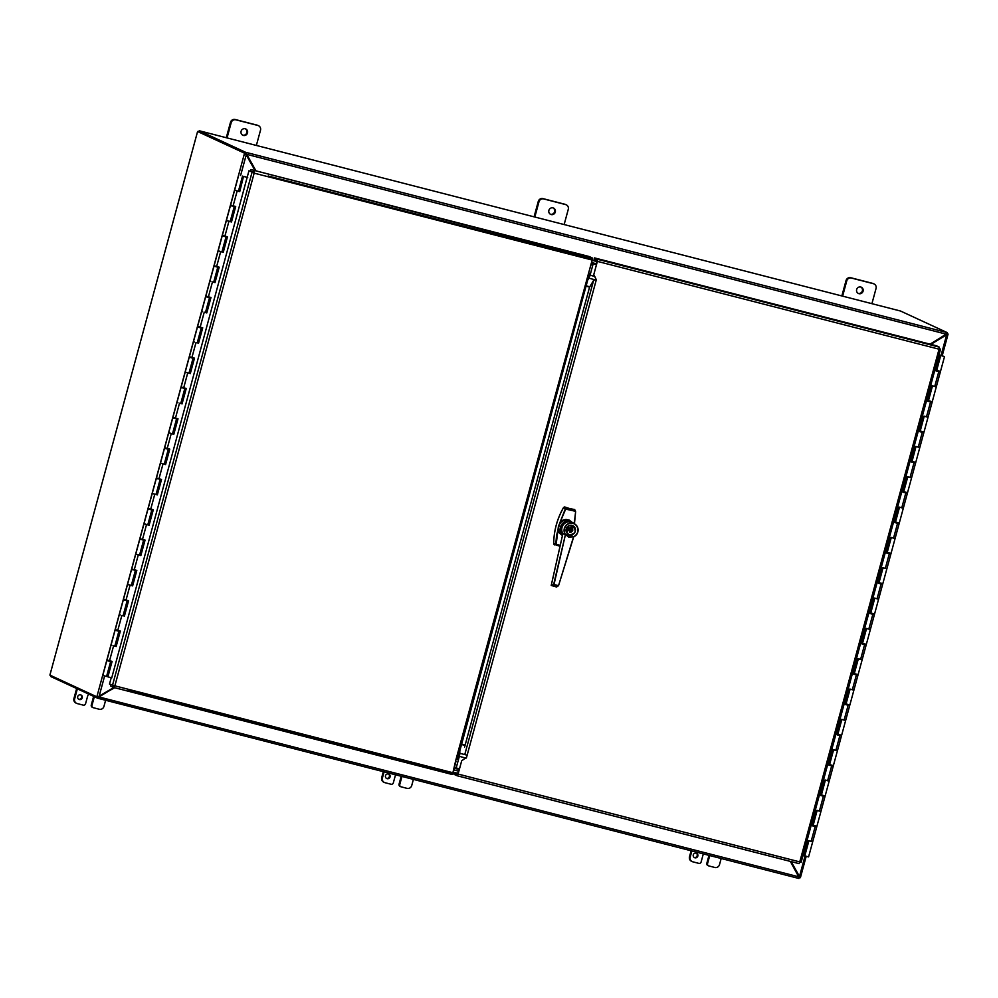 <?xml version="1.0" encoding="UTF-8"?>
<svg xmlns="http://www.w3.org/2000/svg" width="998" height="998" viewBox="0 0 998 998"><rect width="100%" height="100%" fill="white"/><g stroke="black" fill="none" stroke-linecap="round" stroke-linejoin="round"><path stroke-width="1.5" d="M98.777 696.33L113.834 687.51M98.378 696.579L99.064 696.467L104.615 676.033M255.114 170.658L245.895 154.391M240.618 175.461L246.257 154.727L244.685 153.255L245.957 154.59L246.044 152.494L246.78 154.366L245.67 153.517M96.993 696.878L49.9 675.11L197.592 131.499L244.685 153.255M197.592 131.499L245.633 153.48L198.951 131.898M227.045 137.924L231.187 122.679A3.93 3.78 -65.2 0 1 235.877 119.822L257.871 125.474A3.93 3.78 -65.2 0 1 260.503 130.214L256.361 145.458M247.504 132.959A3.443 3.306 -65.2 0 1 242.851 135.254A3.443 3.306 -65.2 0 1 241.291 130.738A3.443 3.306 -65.2 0 1 247.504 132.959M258.482 125.698L257.771 125.374A3.93 3.78 114.8 0 0 257.147 125.149L235.166 119.498A3.93 3.78 114.8 0 0 230.476 122.342L226.297 137.724M242.502 135.067A3.443 3.306 114.8 0 0 245.383 128.854M842.611 296.144L846.753 280.9A3.93 3.78 -65.2 0 1 851.444 278.055L873.425 283.706A3.93 3.78 -65.2 0 1 876.057 288.434L871.915 303.679M863.07 291.179A3.443 3.306 -65.2 0 1 858.417 293.487A3.443 3.306 -65.2 0 1 856.858 288.971A3.443 3.306 -65.2 0 1 863.07 291.179M874.048 283.931L873.337 283.594A3.93 3.78 114.8 0 0 872.714 283.382L850.733 277.731A3.93 3.78 114.8 0 0 846.03 280.575L841.85 295.957M858.068 293.3A3.443 3.306 114.8 0 0 860.937 287.087M78.63 699.224A2.458 2.37 114.8 0 0 80.663 694.82M82.298 697.777A2.458 2.37 -65.2 0 1 78.967 699.423A2.458 2.37 -65.2 0 1 77.856 696.192A2.458 2.37 -65.2 0 1 82.298 697.777M91.28 705.012A1.971 1.884 114.8 0 0 92.29 707.27L93.001 707.607A1.971 1.884 -65.2 0 1 91.991 705.349L91.28 705.012L93.338 697.44A3.443 3.306 114.8 0 0 93.463 696.292M105.613 700.272L103.954 706.397A3.93 3.78 -65.2 0 1 99.264 709.241L93.313 707.719A1.971 1.884 -65.2 0 1 93.001 707.607M94.174 696.616A3.443 3.306 -65.2 0 1 94.049 697.764L91.991 705.349M88.934 694.196A3.443 3.306 -65.2 0 0 87.637 696.117L85.578 703.702A1.971 1.884 -65.2 0 1 83.221 705.124L77.27 703.59A3.93 3.78 -65.2 0 1 74.638 698.862L77.357 688.845M76.646 688.52L73.927 698.525A3.93 3.78 114.8 0 0 75.948 703.041L76.659 703.365M386.413 778.34A2.458 2.37 114.8 0 0 388.447 773.937M390.081 776.893A2.458 2.37 -65.2 0 1 386.75 778.54A2.458 2.37 -65.2 0 1 385.64 775.309A2.458 2.37 -65.2 0 1 390.081 776.893M399.063 784.129A1.971 1.884 114.8 0 0 400.061 786.387L400.784 786.723A1.971 1.884 -65.2 0 1 399.774 784.465L399.063 784.129L401.121 776.556A3.443 3.306 114.8 0 0 401.184 776.244M413.397 779.388L411.737 785.513A3.93 3.78 -65.2 0 1 407.034 788.358L401.084 786.823A1.971 1.884 -65.2 0 1 400.784 786.723M401.92 776.444A3.443 3.306 -65.2 0 1 401.832 776.881L399.774 784.465M395.557 774.797A3.443 3.306 -65.2 0 0 395.408 775.234L393.349 782.806A1.971 1.884 -65.2 0 1 391.004 784.241L385.053 782.706A3.93 3.78 -65.2 0 1 382.421 777.978L384.08 771.853M383.332 771.666L381.71 777.642A3.93 3.78 114.8 0 0 383.719 782.158L384.43 782.482M534.828 217.028L538.97 201.796A3.93 3.78 -65.2 0 1 543.661 198.939L565.641 204.59A3.93 3.78 -65.2 0 1 568.274 209.331L564.144 224.562M555.287 212.075A3.443 3.306 -65.2 0 1 550.634 214.37A3.443 3.306 -65.2 0 1 549.075 209.854A3.443 3.306 -65.2 0 1 555.287 212.075M566.265 204.815L565.554 204.49A3.93 3.78 114.8 0 0 564.93 204.266L542.949 198.614A3.93 3.78 114.8 0 0 538.259 201.459L534.08 216.84M550.285 214.183A3.443 3.306 114.8 0 0 553.154 207.971M694.184 857.457A2.458 2.37 114.8 0 0 696.23 853.053M697.851 856.01A2.458 2.37 -65.2 0 1 694.533 857.656A2.458 2.37 -65.2 0 1 693.423 854.425A2.458 2.37 -65.2 0 1 697.851 856.01M706.846 863.245A1.971 1.884 114.8 0 0 707.844 865.503L708.555 865.827A1.971 1.884 -65.2 0 1 707.557 863.582L706.846 863.245L708.904 855.66A3.443 3.306 114.8 0 0 708.967 855.361M721.18 858.505L719.508 864.63A3.93 3.78 -65.2 0 1 714.817 867.474L708.867 865.94A1.971 1.884 -65.2 0 1 708.555 865.827M709.703 855.548A3.443 3.306 -65.2 0 1 709.615 855.997L707.557 863.582M703.341 853.914A3.443 3.306 -65.2 0 0 703.191 854.35L701.132 861.923A1.971 1.884 -65.2 0 1 698.787 863.357L692.837 861.823A3.93 3.78 -65.2 0 1 690.204 857.095L691.864 850.97M691.115 850.77L689.493 856.758A3.93 3.78 114.8 0 0 691.502 861.274L692.213 861.598M946.428 334.667L946.977 333.769L948.1 334.068L946.428 334.667M930.51 344.26L946.104 334.068M799.248 876.406L800.408 877.691L799.248 876.406M799.323 877.155L790.94 861.548M791.189 861.623L799.473 876.506L805.049 855.997M941.039 355.5L946.665 334.767L930.872 344.36M942.199 355.812L948.088 334.105L947.065 333.582M798.662 876.731L790.341 861.399M50.823 675.534L50.948 676.632L97.654 698.226L798.961 878.49L798.949 876.868L99.338 697.041L97.779 698.201L97.979 697.091L114.683 687.722M99.039 696.903L114.321 687.634M930.024 344.135L946.391 334.205L947.376 332.771L946.99 333.794M255.962 170.87L246.78 154.366L946.391 334.205L947.264 332.633L900.558 311.039L199.238 130.763L198.54 131.736M255.713 170.808L246.481 154.228M592.55 260.441L596.916 261.563L592.562 260.391M246.044 152.494L199.251 130.775M457.87 773.313L453.579 772.202M798.986 878.502L97.779 698.201M455.986 761.287L452.655 774.124L128.38 690.766M268.213 176.01L592.475 259.368L588.845 272.279M570.656 530.412L571.031 529.052M571.118 528.728L571.492 527.343M569.708 531.098L571.068 530.936L570.419 530.649L571.18 529.127M571.205 529.14L571.654 527.393M569.771 531.111L570.132 529.776M570.22 529.451L570.507 528.379M570.008 531.173L571.068 527.243M570.182 531.21L571.255 527.293M575.322 510.402L564.631 506.947L563.67 507.408A71.108 68.313 114.8 0 0 553.715 544.01A3218.288 399.836 10.4 0 1 555.799 543.835L556.585 535.165L560.115 522.091L562.797 520.183L565.953 519.459L569.11 520.045L572.241 522.391M560.19 545.657L556.435 544.696L556.223 543.873L556.435 544.696A3263.485 444.01 -167.8 0 0 554.364 544.858L553.69 543.997C553.778 530.961 557.096 518.76 563.62 507.383L563.658 507.421A3218.288 704.101 -159.9 0 0 565.255 509.017L558.406 526.507L559.254 531.572L562.61 534.94M574.96 511.176L565.255 509.017L574.973 510.814L575.347 511.7L574.973 510.814A3263.485 752.542 18.3 0 0 574.686 509.554L563.67 507.408M553.678 543.985L560.04 546.33L554.339 544.322M574.686 509.554L575.621 511.687L574.224 523.613M566.24 508.943L566.253 508.568A3263.485 752.542 18.3 0 1 564.656 506.972M570.594 531.323L569.696 531.173M569.546 532.184L570.856 532.52L570.956 531.497M570.856 532.52L572.465 526.607L571.155 526.27M570.906 527.194L572.041 527.493L572.303 526.57M569.521 532.271L570.993 532.121A2.046 1.959 114.8 0 0 570.993 532.121L571.991 528.453A2.046 1.959 114.8 0 0 571.966 528.429L572.515 526.532M569.559 532.146L570.706 532.445M574.461 523.775L575.621 511.687L574.461 523.775M571.043 532.146L569.521 532.283L569.958 529.863L571.18 526.196L572.565 526.545L572.752 530.624L571.043 532.146L572.041 528.478M569.658 531.784L568.947 529.639L570.656 528.117M565.641 509.205L560.115 522.091L560.701 522.578L558.705 525.372M562.473 535.539L559.304 533.007L557.957 530.063L556.223 543.873M558.693 529.975L557.957 530.063L558.406 526.507M567.276 529.614L568.186 530.599L567.276 529.614M567.812 528.266L568.785 528.429L567.887 527.917M568.648 528.391L567.637 528.329M567.288 530.736L567.338 531.447M567.538 528.715L568.498 529.439L567.538 528.715M567.637 528.74L568.536 529.327M568.511 529.314L567.375 529.289M568.124 527.555L569.035 527.431M567.575 533.793L567.575 533.78A4.803 4.616 -65.2 0 1 567.538 533.755L568.398 534.292A4.803 4.616 114.8 0 0 568.598 534.379M568.498 529.439L567.637 528.853M567.725 530.836L567.313 531.56M568.324 530.013L567.675 530.35M568.199 530.487L567.089 530.312M571.168 521.892L568.074 520.357C565.367 519.721 562.909 520.469 560.701 522.578M568.498 534.429A4.89 4.703 114.8 0 0 575.31 531.26A4.89 4.703 114.8 0 0 566.54 528.004A4.89 4.703 114.8 0 0 568.498 534.429M573.663 536.687L569.459 534.953L565.629 534.629A7.073 6.786 -65.2 0 1 569.858 523.389A7.073 6.786 -65.2 0 1 573.663 536.687L569.072 537.198A5.215 3.555 179.1 0 1 568.872 537.149A5.04 3.318 0.1 0 1 568.673 537.099L565.629 534.629L573.663 536.687M551.22 585.427L556.56 586.986L558.319 585.789L553.815 584.641L551.22 585.439L562.897 533.593L551.233 585.439L556.56 586.999L558.531 585.676L554.002 584.504L565.417 534.679A7.26 6.974 -65.2 0 1 575.06 524.175L573.251 522.952A7.61 7.31 114.8 0 0 562.897 533.593L562.909 533.593A1883.787 632.832 -78.9 0 0 565.379 534.641L565.604 534.716M573.763 536.824A7.26 6.974 -65.2 0 0 575.06 524.175C579.451 528.765 579.015 532.994 573.75 536.837L573.613 536.874M573.7 536.899L558.531 585.664L573.688 536.899M558.531 585.676L573.501 536.999M558.344 585.801L556.784 586.861M565.417 534.766L565.392 534.741A1879.521 634.366 102 0 1 562.922 533.693L562.909 533.593M551.245 585.439L553.678 584.416L565.355 534.903M455.2 767.512L456.186 767.961L459.317 756.459A4.429 1.21 -75.6 0 0 459.804 753.303L459.829 750.783M459.517 768.822L456.186 767.961M594.983 279.764L588.895 278.205A4.429 1.21 -75.6 0 0 590.03 275.336L593.161 263.834L596.48 264.682M593.161 263.834L592.176 263.372L591.764 264.857M588.92 275.685L588.895 278.205L587.697 280.176M459.005 769.159L454.19 767.924M589.232 274.201L588.957 272.891M110.953 684.753L110.591 686.063L113.56 687.435L114.87 685.838L452.88 772.726L455.899 759.815L457.571 758.804M455.899 759.815L592.176 260.041L254.166 173.153L114.87 685.838L113.423 685.601M248.951 170.77L253.292 172.492L248.951 170.77L111.701 677.979M253.966 173.053L253.891 170.945L254.166 173.153L252.057 172.242L254.166 173.153M113.073 685.601L114.496 685.676L113.56 687.435L114.496 685.676L112.462 685.451L252.057 172.242M592.201 257.908L250.922 169.573L589.219 256.536L592.201 257.908L592.176 260.041M250.922 169.573L250.535 170.995L253.504 172.367M452.88 772.726L451.869 774.398L113.635 687.447M111.19 677.842L109.493 684.079L114.496 685.676M595.769 279.552L593.61 280.401L589.581 287.075L464.606 747.028M466.078 757.644L461.687 760.8L458.082 774.061L799.76 861.898L939.056 349.2L597.378 261.376L593.773 274.637L596.043 279.203M596.417 279.378L466.39 757.944M597.378 261.376L597.403 259.255L594.434 257.883L594.047 259.293L597.016 260.678L596.093 264.582M459.117 768.722L457.471 774.311L454.489 772.939L454.102 774.361L457.109 775.745L458.082 774.061M799.722 862.11L801.095 862.434L799.76 861.898L799.061 863.644L457.109 775.745M594.434 257.883L936.398 345.782L939.368 347.154L939.056 349.2L940.528 349.238L939.193 348.801M457.745 773.774L454.489 772.939M939.268 348.576L940.478 349.138M234.642 206.249L231.424 205.875M226.396 236.576L223.178 236.202M218.163 266.903L214.944 266.528M209.917 297.229L206.698 296.855M193.45 357.883L190.219 357.509M185.204 388.197L181.985 387.835M176.97 418.524L173.739 418.162M168.724 448.851L167.302 449.038M160.491 479.177L159.081 479.302M152.245 509.504L150.848 509.629M144.011 539.831L140.793 539.456M135.765 570.157L132.547 569.783M127.532 600.484L124.313 600.11M119.286 630.811L116.067 630.437M111.052 661.138L109.655 661.262M106.611 676.357L107.609 676.607M192.053 357.945L193.213 358.232M188.946 373.215L185.179 372.179L188.971 373.227M183.819 388.272L184.979 388.559M182.11 387.386L183.931 387.885M180.725 403.541L179.827 403.204M175.573 418.599L176.846 418.499M173.864 417.713L175.685 418.199M172.741 417.962L168.699 432.833L173.814 434.255L169.672 433.007M167.34 448.925L168.6 448.826M165.493 448.476L164.495 448.289L160.453 463.147L165.581 464.581L161.427 463.334M167.315 449L164.495 448.289M165.481 448.551L167.327 448.975M159.106 479.252L160.366 479.152M157.247 478.803L156.262 478.616L152.22 493.474L157.335 494.908L153.193 493.661M157.247 478.878L156.262 478.616M149.014 509.13L148.016 508.943L143.986 523.8L149.101 525.235L144.947 523.987M150.86 509.579L152.02 509.853M149.151 508.681L151.808 509.978L148.016 508.943M142.627 539.906L143.774 540.18M140.905 539.007L142.726 539.506M139.782 539.269L135.74 554.127L140.855 555.562L136.714 554.302M134.381 570.232L135.541 570.507M132.672 569.334L134.493 569.833M131.536 569.596L127.507 584.454L132.622 585.888L128.468 584.628M126.147 600.559L127.407 600.447M124.426 599.661L126.247 600.16M123.028 615.816L122.155 615.479M106.823 660.576L102.782 675.434L106.574 676.457L110.616 661.599L107.834 660.763M238.734 175.062L234.617 190.219L239.732 191.653L235.578 190.406M233.258 206.324L234.405 206.598M231.536 205.426L233.357 205.925M230.413 205.688L226.371 220.546L231.486 221.98L227.344 220.733M225.012 236.651L226.172 236.925M223.303 235.753L225.124 236.252M222.167 236.015L218.138 250.872L223.253 252.307L219.098 251.059M216.778 266.977L218.038 266.865M215.057 266.079L216.878 266.578M213.659 282.234L212.786 281.898M208.532 297.304L209.792 297.192M206.686 296.917L208.507 297.416M205.426 312.561L204.54 312.224M198.44 327.244L201.247 328.018L198.465 327.182M197.18 342.888L196.307 342.551M190.344 357.059L192.028 358.07M117.901 630.886L119.161 630.773M116.055 630.499L117.876 630.998M114.795 646.143L113.909 645.806M109.668 661.2L110.928 661.1M107.809 660.826L110.616 661.599M237.499 190.93L238.41 191.254L242.526 176.097M239.408 191.516L243.524 176.359L239.732 191.653M229.266 221.244L230.164 221.581L234.206 206.723M231.162 221.843L235.353 206.424M234.617 190.219L230.575 205.089L235.69 206.511L231.486 221.98M221.02 251.571L221.93 251.895M222.928 252.17L227.107 236.751M226.371 220.546L222.342 235.403L227.457 236.838L223.253 252.307M213.934 266.341L209.892 281.199L210.865 281.374M214.682 282.496L218.874 267.077M218.138 250.872L214.096 265.73L219.211 267.165L215.007 282.634M205.688 296.668L201.658 311.526L202.631 311.7M206.449 312.823L210.628 297.404M209.892 281.199L205.862 296.057L210.977 297.491L206.773 312.96M197.454 326.995L193.412 341.852L194.385 342.027M198.203 343.15L202.394 327.731M201.658 311.526L197.616 326.383L202.731 327.818L198.527 343.287M189.208 357.321L185.179 372.179L186.152 372.354M188.061 372.878L188.971 373.202L193.013 358.344M189.969 373.477L194.161 358.057M193.412 341.852L189.383 356.71L194.498 358.145L190.294 373.614M180.975 387.648L176.933 402.506L177.906 402.681M181.723 403.803L185.915 388.384M185.179 372.179L181.137 387.037L186.252 388.471L182.048 403.928M171.581 433.531L172.492 433.868L176.534 418.998M173.49 434.13L177.681 418.711M176.933 402.506L172.904 417.364L178.018 418.798L173.814 434.255M163.348 463.858L164.258 464.182L168.288 449.325M165.244 464.444L169.435 449.038M168.699 432.833L164.658 447.69L169.772 449.112L165.581 464.581M155.114 494.185L156.012 494.521L160.054 479.651M157.01 494.771L161.202 479.352M160.453 463.147L156.424 478.017L161.539 479.439L157.335 494.908M146.868 524.499L147.779 524.836L151.808 509.978M148.764 525.098L152.956 509.679M152.22 493.474L148.178 508.344L153.293 509.766L149.101 525.235M138.635 554.826L139.533 555.175M140.531 555.424L144.722 540.005M143.986 523.8L139.945 538.658L145.059 540.093L140.855 555.562M130.389 585.152L131.299 585.477M132.297 585.751L136.477 570.332M135.74 554.127L131.699 568.985L136.826 570.419L132.622 585.888M123.303 599.923L119.261 614.78L120.234 614.955M124.051 616.078L128.243 600.659M127.507 584.454L123.465 599.311L128.58 600.746L124.376 616.215M115.057 630.249L111.028 645.107L111.988 645.282M115.818 646.405L119.997 630.986M119.261 614.78L115.232 629.638L120.346 631.073L116.142 646.542M111.028 645.107L106.986 659.965L112.1 661.4L107.896 676.869L111.751 677.829M247.691 177.457L243.849 176.496M131.299 585.489L135.329 570.631M221.93 251.908L225.972 237.05M107.896 676.869L111.764 661.312M247.704 177.407L243.524 176.359M812.696 825.096L816.9 826.282L820.942 811.424L817.15 810.388M820.93 794.77L825.146 795.955L829.176 781.097L825.383 780.062M911.561 461.188L915.777 462.373L919.807 447.516L916.014 446.493M938.981 354.939L944.532 356.548L938.968 354.989M856.97 674.91L853.677 674.224L857.881 658.767L862.135 659.79L858.342 658.767M862.621 643.298L866.339 644.334L870.381 629.476L866.576 628.441M870.867 612.972L874.572 614.007L878.614 599.149L874.822 598.114M879.101 582.645L882.818 583.68L886.86 568.823L883.055 567.787M887.347 552.318L891.052 553.354L895.094 538.496L891.301 537.46M895.58 521.991L899.298 523.027L903.327 508.169L899.535 507.134M903.826 491.665L907.531 492.7L911.573 477.842L907.781 476.807M912.06 461.338L915.989 446.593M920.293 431.011L924.011 432.047L928.053 417.189L924.26 416.166M802.966 855.523L804.326 855.885L808.442 840.715L812.696 841.751L808.904 840.715M813.183 825.246L817.113 810.501M821.429 794.919L825.358 780.174M829.662 764.593L833.38 765.628L837.422 750.77L833.629 749.748M837.908 734.266L841.626 735.301L845.655 720.444L841.863 719.421M846.142 703.939L849.859 704.987L853.901 690.117L850.109 689.094M854.388 673.625L858.105 674.66L866.177 644.933L861.923 643.91L866.127 628.441L870.381 629.476L874.41 614.606L870.156 613.583L874.36 598.114L878.614 599.149L882.656 584.292L878.402 583.256L882.606 567.787L886.86 568.823L890.89 553.965L886.636 552.929L890.84 537.46L895.094 538.496L899.136 523.638L894.882 522.603L899.073 507.134L903.327 508.169L907.369 493.311L903.115 492.276L907.319 476.807L911.573 477.842L915.615 462.985L911.361 461.949L915.553 446.48L919.807 447.516L923.849 432.658L919.595 431.623L923.799 416.166L928.053 417.189L932.095 402.331L927.828 401.296L932.032 385.839L936.286 386.862L932.494 385.839M928.539 400.685L932.257 401.732L940.328 372.005L936.074 370.969L940.278 355.513L938.918 355.151M815.778 826.544L816.738 826.893L808.58 856.908L804.862 855.872M936.773 370.37L940.49 371.406L944.532 356.548M816.738 826.893L812.484 825.857L816.688 810.388L820.942 811.424L824.984 796.566L820.718 795.531L824.922 780.062L829.176 781.097L833.218 766.239L828.964 765.204L833.168 749.735L837.422 750.77L841.451 735.913L837.197 734.877L841.401 719.408L845.655 720.444L849.697 705.586L845.443 704.551L849.647 689.094L853.901 690.117L857.931 675.259M813.931 826.119L812.946 825.857L813.956 826.045M812.497 825.808L815.753 826.606M822.177 795.793L821.179 795.531L822.19 795.718M824.011 796.217L824.984 796.566M820.743 795.481L824.136 795.768M830.548 764.955L830.698 765.591L829.425 765.204L830.436 765.391M832.257 765.89L833.218 766.239M828.976 765.154L832.369 765.441M838.794 734.628L838.944 735.264L837.659 734.877L838.669 735.064M840.491 735.563L841.451 735.913M837.21 734.84L840.478 735.638M847.028 704.301L847.177 704.937L845.905 704.551L846.915 704.75M848.737 705.237L849.697 705.586M845.456 704.513L848.849 704.788M855.136 674.486L854.138 674.236L855.149 674.423M853.689 674.186L856.958 674.985M863.37 644.159L862.384 643.91L863.382 644.097M865.204 644.583L866.177 644.933M861.935 643.86L865.191 644.658M871.753 613.321L871.903 613.97L870.618 613.583L871.628 613.77M873.45 614.269L874.41 614.606M870.169 613.533L873.574 613.82M879.986 582.994L880.136 583.643L878.864 583.256L879.862 583.443M881.683 583.942L882.656 584.292M878.415 583.206L881.808 583.493M888.232 552.667L888.382 553.316L887.097 552.929L888.108 553.117M889.929 553.616L890.89 553.965M886.648 552.88L890.054 553.166M896.466 522.341L896.616 522.989L895.331 522.603L896.341 522.79M898.163 523.289L899.136 523.638M894.894 522.553L898.15 523.351M904.562 492.538L903.577 492.276L904.587 492.463M906.409 492.962L907.369 493.311M903.128 492.226L906.384 493.024M912.808 462.211L911.81 461.949L912.821 462.136M914.642 462.635L915.615 462.985M911.374 461.899L914.767 462.186M921.179 431.373L921.329 432.009L920.056 431.623L921.067 431.81M922.888 432.309L923.849 432.658M919.607 431.585L923 431.86M929.425 401.046L929.575 401.683L928.29 401.308L929.3 401.495M931.122 401.982L932.095 402.331M927.841 401.258L931.109 402.057M936.76 371.106L937.546 371.169M939.368 371.655L940.328 372.005M937.658 370.72L937.808 371.381L936.76 371.081M936.087 370.932L939.48 371.219M940.278 355.513L938.931 355.101M942.711 356.099L941.725 355.775L942.711 356.099M96.856 696.816L244.547 153.205M230.476 122.342L231.187 122.679M235.877 119.822L235.166 119.498M257.147 125.149L257.871 125.474M846.03 280.575L846.753 280.9M851.444 278.055L850.733 277.731M872.714 283.382L873.425 283.706M94.049 697.764L93.338 697.44M74.638 698.862L73.927 698.525M401.832 776.881L401.121 776.556M382.421 777.978L381.71 777.642M538.259 201.459L538.97 201.796M543.661 198.939L542.949 198.614M564.93 204.266L565.641 204.59M709.615 855.997L708.904 855.66M690.204 857.095L689.493 856.758M947.975 334.305L942.137 355.799M806.135 856.346L800.396 877.467M592.026 262.661L596.317 263.759M245.932 152.357L947.264 332.633M454.639 768.335L458.93 769.433M458.469 771.117L454.177 770.007M556.597 544.397L560.265 545.345M566.49 529.015A4.678 4.491 -65.2 0 1 572.079 525.622A4.678 4.491 -65.2 0 1 575.21 531.248A4.678 4.491 -65.2 0 1 569.621 534.641A4.678 4.491 -65.2 0 1 566.49 529.015M572.627 525.672A4.803 4.616 114.8 0 0 572.428 525.572L572.827 525.759C576.719 530.973 575.634 533.967 569.559 534.741A4.803 4.616 -65.2 0 1 568.635 525.983A4.803 4.616 -65.2 0 1 575.16 531.66A4.803 4.616 -65.2 0 1 569.559 534.741L568.398 534.292A4.803 4.616 114.8 0 1 567.613 533.818M572.428 525.572A4.803 4.616 114.8 0 0 571.555 525.272L572.428 525.572M569.06 521.23A7.585 7.298 114.8 0 0 562.735 534.392L560.676 526.882A7.61 7.31 114.8 0 0 562.735 534.379M570.956 521.804A7.61 7.31 114.8 0 0 560.676 526.882C562.672 521.979 566.103 520.295 570.956 521.804L572.278 522.416M466.004 758.181L458.406 756.047M458.618 755.274L459.804 753.303L467.139 755.187M590.092 275.111L594.858 276.571M586.15 285.852L589.756 286.775M465.043 745.406L461.538 744.508M589.569 287.087L586.063 286.177M461.625 744.159L465.143 745.069M458.469 759.59L457.483 759.328M457.82 758.193L458.781 758.43M589.406 273.739L590.392 274.001M464.781 754.575L593.61 280.401M799.049 863.632L457.134 775.745M597.403 259.255L939.368 347.154M938.681 349.026L940.528 349.213L801.095 862.434M237.162 191.005L233.12 205.862M228.929 221.331L224.887 236.189M220.683 251.658L216.641 266.516M212.449 281.985L208.407 296.843M204.203 312.312L200.174 327.169M195.97 342.638L191.928 357.496M187.724 372.965L183.694 387.823M179.49 403.292L175.448 418.15M171.244 433.606L167.215 448.476M163.011 463.933L158.969 478.803M154.765 494.26L150.735 509.117M146.531 524.586L142.489 539.444M138.298 554.913L134.256 569.771M130.052 585.24L126.01 600.097M121.818 615.566L117.776 630.424M113.572 645.893L109.543 660.751M811.137 841.426L815.179 826.556M819.383 811.1L823.412 796.229M827.616 780.773L831.658 765.915M835.85 750.446L839.892 735.588M844.096 720.119L848.138 705.262M852.329 689.793L856.371 674.935M860.575 659.466L864.605 644.608M868.809 629.139L872.851 614.281M877.055 598.812L881.084 583.955M885.288 568.486L889.33 553.628M893.534 538.172L897.564 523.301M901.768 507.845L905.81 492.987M910.014 477.518L914.043 462.66M918.247 447.191L922.289 432.334M926.481 416.865L930.523 402.007M934.727 386.538L938.769 371.68M806.197 856.359L800.408 877.654M199.238 130.763L900.558 311.039M457.558 759.154L589.381 273.951M113.597 687.447L451.894 774.398M118.862 631.272L114.82 646.143M127.095 600.946L123.053 615.816M143.575 540.305L139.533 555.162M184.767 388.671L180.738 403.529M201.247 328.018L197.217 342.888M209.493 297.691L205.451 312.561M217.726 267.377L213.684 282.234M928.452 400.697L932.469 385.952M920.218 431.024L924.223 416.278M903.739 491.677L907.743 476.919M895.505 521.991L899.51 507.246M887.259 552.318L891.264 537.573M879.026 582.645L883.03 567.899M870.78 612.972L874.784 598.226M862.546 643.298L866.551 628.553M854.3 673.625L858.317 658.88M846.067 703.952L850.071 689.206M837.821 734.279L841.838 719.521M829.588 764.605L833.592 749.847M804.787 855.885L808.879 840.827M936.698 370.37L940.74 355.513"/></g></svg>

